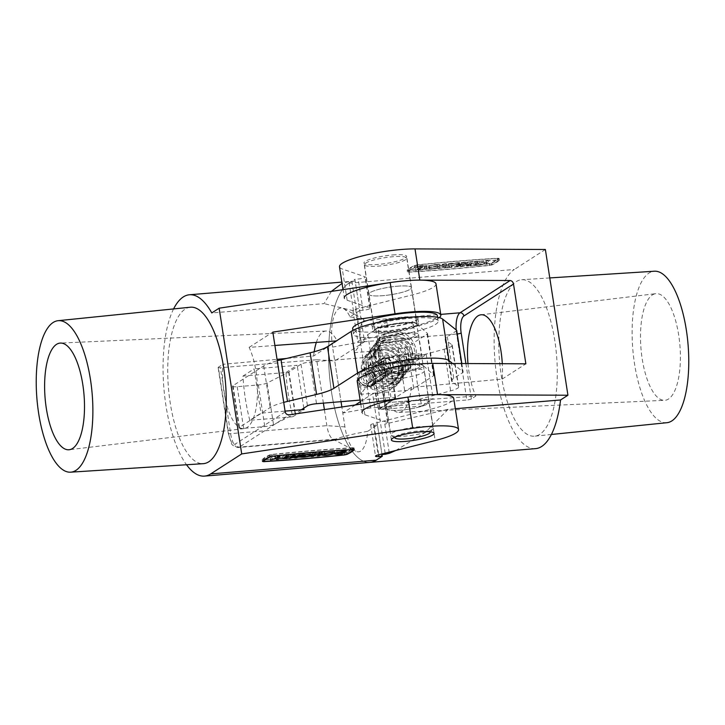 <?xml version="1.0" encoding="UTF-8"?>
<svg xmlns="http://www.w3.org/2000/svg" width="725" height="725" viewBox="0 0 725 725"><rect width="100%" height="100%" fill="white"/><g stroke="black" fill="none" stroke-linecap="round" stroke-linejoin="round"><path stroke-width="0.54" stroke-dasharray="3.62 2.72" d="M457.865 264.371L460.085 264.19L460.357 265.93A6.425 1.142 -8.8 0 1 453.424 267.28A6.425 1.142 -8.8 0 1 449.264 266.854A6.425 1.142 -8.8 0 1 457.81 264.453A6.425 1.142 -8.8 0 1 461.961 264.888A6.425 1.142 -8.8 0 1 461.127 265.613L460.855 263.882L456.215 264.263L459.559 263.583A4.287 0.761 -8.8 0 0 459.577 263.474A4.287 0.761 -8.8 0 0 456.804 263.193A4.287 0.761 -8.8 0 0 451.113 264.788A4.287 0.761 -8.8 0 0 453.886 265.078A4.287 0.761 -8.8 0 0 457.865 264.371L458.127 266.111A4.287 0.761 -8.8 0 1 454.149 266.809A4.287 0.761 -8.8 0 1 451.385 266.519A4.287 0.761 -8.8 0 1 457.076 264.924A4.287 0.761 -8.8 0 1 459.849 265.214A4.287 0.761 -8.8 0 1 459.831 265.314L459.559 263.583M460.085 264.19A6.425 1.142 -8.8 0 1 453.152 265.549A6.425 1.142 -8.8 0 1 449.002 265.114A6.425 1.142 -8.8 0 1 457.538 262.722A6.425 1.142 -8.8 0 1 461.698 263.148A6.425 1.142 -8.8 0 1 460.855 263.882M435.335 264.562A6.425 1.142 -8.8 0 1 439.495 264.997A6.425 1.142 -8.8 0 1 430.958 267.389A6.425 1.142 -8.8 0 1 426.798 266.954A6.425 1.142 -8.8 0 1 435.335 264.562M435.607 266.302A6.425 1.142 -8.8 0 1 439.767 266.728A6.425 1.142 -8.8 0 1 431.221 269.12A6.425 1.142 -8.8 0 1 427.07 268.694A6.425 1.142 -8.8 0 1 435.607 266.302M431.955 268.649A4.287 0.761 -8.8 0 1 429.182 268.368A4.287 0.761 -8.8 0 1 434.873 266.773A4.287 0.761 -8.8 0 1 437.646 267.054A4.287 0.761 -8.8 0 1 431.955 268.649M431.683 266.918A4.287 0.761 -8.8 0 1 428.91 266.628A4.287 0.761 -8.8 0 1 434.61 265.033A4.287 0.761 -8.8 0 1 437.374 265.323A4.287 0.761 -8.8 0 1 431.683 266.918M418.189 269.791L422.032 267.833A4.287 0.761 -8.8 0 1 424.805 268.123A4.287 0.761 -8.8 0 1 419.113 269.718L418.189 269.791L417.917 268.06L421.769 266.102A4.287 0.761 -8.8 0 1 424.542 266.383A4.287 0.761 -8.8 0 1 418.842 267.978L417.917 268.06M416.92 266.9A373.058 66.274 171.2 0 1 497.658 260.202L498.274 260.338A69.736 12.388 171.2 0 1 491.178 264.906L489.892 265.205A373.058 66.274 -8.8 0 1 448.648 269.111A373.058 66.274 -8.8 0 1 409.145 271.902L408.528 271.766A69.736 12.388 -8.8 0 1 415.624 267.199L416.92 266.9L416.648 265.16L415.362 265.459A69.736 12.388 -8.8 0 0 408.266 270.026L408.882 270.171A373.058 66.274 -8.8 0 0 448.376 267.38A373.058 66.274 -8.8 0 0 489.62 263.474L490.916 263.175A69.736 12.388 171.2 0 0 498.002 258.608L497.395 258.462A373.058 66.274 171.2 0 0 416.648 265.16M448.014 267.616A374.127 66.464 -8.8 0 1 408.402 270.416L407.223 270.144A70.805 12.579 -8.8 0 1 414.428 265.504L416.893 264.942A374.127 66.464 171.2 0 1 497.867 258.218L499.045 258.49A70.805 12.579 171.2 0 1 491.84 263.13L489.375 263.692A374.127 66.464 -8.8 0 1 448.014 267.616M417.165 266.673A374.127 66.464 171.2 0 1 498.138 259.958L499.308 260.221A70.805 12.579 171.2 0 1 492.112 264.861L489.638 265.432A374.127 66.464 -8.8 0 1 448.286 269.347A374.127 66.464 -8.8 0 1 408.664 272.147L407.495 271.884A70.805 12.579 -8.8 0 1 414.7 267.244L417.165 266.673L416.893 264.942M666.918 422.702A75.998 27.731 85.3 0 1 633.568 356.782A75.998 27.731 85.3 0 1 649.002 273.062A75.998 27.731 85.3 0 1 654.349 271.222M539.844 434.302A78.49 28.638 85.3 0 1 534.715 436.169A78.49 28.638 85.3 0 1 500.268 368.083A78.49 28.638 85.3 0 1 516.209 281.626A78.49 28.638 85.3 0 1 521.728 279.723A78.49 28.638 85.3 0 1 555.848 348.381A78.49 28.638 85.3 0 1 539.844 434.302M411.356 387.422L387.911 402.529A43.554 15.887 85.3 0 0 398.986 412.371A43.554 15.887 85.3 0 0 402.157 411.311A43.554 15.887 85.3 0 0 411.356 387.422L502.162 379.093A46.917 17.119 -94.7 0 0 502.298 363.714M652.391 294.93A53.514 19.53 85.3 0 1 655.753 293.67A53.514 19.53 85.3 0 1 679.352 339.898A53.514 19.53 85.3 0 1 668.504 399.022A53.514 19.53 85.3 0 1 664.607 400.327A53.514 19.53 85.3 0 1 641.453 353.338A53.514 19.53 85.3 0 1 652.391 294.93M535.548 448.639A90.978 33.196 85.3 0 1 495.818 369.388A90.978 33.196 85.3 0 1 514.324 269.483L348.807 283.221A90.978 33.196 -94.7 0 0 330.292 383.126A90.978 33.196 -94.7 0 0 370.022 462.369A90.978 33.196 85.3 0 1 330.292 383.126A90.978 33.196 85.3 0 1 348.807 283.221A90.978 33.196 85.3 0 1 354.978 281.028A90.978 33.196 85.3 0 1 355.15 281.019L364.557 341.756L334.733 360.968L341.04 401.668L332.585 347.085A32.108 11.718 85.3 0 1 338.711 308.805A32.108 11.718 85.3 0 1 343.596 308.642A32.108 11.718 85.3 0 1 349.967 316.816L359.727 310.527L354.888 279.297L358.195 279.025A5.356 0.952 171.2 0 0 365.318 277.032A5.356 0.952 171.2 0 0 364.983 276.769L342.318 269.029A46.382 8.238 -8.8 0 1 339.481 266.791M349.967 316.816L363.778 319.254L363.796 320.776A17.835 6.507 -94.7 0 0 360.388 342.046L370.593 407.976L466.837 399.992L456.632 334.062A17.835 6.507 85.3 0 1 456.179 329.911M396.194 378.613L403.544 378.006C401.868 380.969 399.475 382.737 396.358 383.298A90.978 33.196 -94.7 0 0 396.194 378.613L395.678 378.939L396.358 383.298M403.544 378.006A21.587 3.833 171.2 0 0 424.379 370.901A21.587 3.833 171.2 0 0 410.413 369.46A21.587 3.833 171.2 0 0 381.712 377.498A21.587 3.833 171.2 0 0 395.678 378.939M415.244 400.68A21.587 3.833 -8.8 0 1 429.209 402.121A21.587 3.833 -8.8 0 1 400.517 410.169A21.587 3.833 -8.8 0 1 386.552 408.728A21.587 3.833 -8.8 0 1 415.244 400.68A21.587 3.833 171.2 0 0 386.552 408.728A21.587 3.833 171.2 0 0 400.517 410.169A21.587 3.833 171.2 0 0 429.209 402.121A21.587 3.833 171.2 0 0 415.244 400.68M392.687 254.955A21.587 3.833 -8.8 0 1 406.653 256.396A21.587 3.833 -8.8 0 1 377.952 264.444A21.587 3.833 -8.8 0 1 363.986 263.003A21.587 3.833 -8.8 0 1 392.687 254.955M397.517 286.185A21.587 3.833 -8.8 0 1 411.483 287.626A21.587 3.833 -8.8 0 1 382.791 295.673A21.587 3.833 -8.8 0 1 368.826 294.223A21.587 3.833 -8.8 0 1 397.517 286.185A21.587 3.833 171.2 0 0 368.826 294.223A21.587 3.833 171.2 0 0 382.791 295.673A21.587 3.833 171.2 0 0 411.483 287.626A21.587 3.833 171.2 0 0 397.517 286.185M357.208 381.296A46.382 8.238 171.2 0 0 360.044 383.534L382.709 391.273A5.356 0.952 -8.8 0 1 383.036 391.536A5.356 0.952 -8.8 0 1 382.718 391.944A5.356 0.952 -8.8 0 1 375.922 393.53L372.614 393.802L360.37 401.695M360.751 404.151L362.047 412.525A46.382 8.238 -8.8 0 0 364.874 414.763L387.549 422.503A5.356 0.952 -8.8 0 1 387.875 422.757A5.356 0.952 -8.8 0 1 387.549 423.164A5.356 0.952 -8.8 0 1 384.803 424.116L448.204 409.29L455.318 408.701M376.193 460.176A90.978 33.196 -94.7 0 0 382.021 454.539M395.796 450.479L425.285 432.444L448.204 409.29M484.173 262.151L478.736 263.42L483.91 261.761L486.103 260.347L488.088 260.184L485.895 261.598L486.683 262.767L484.699 262.93L484.173 262.151L484.445 263.891L480.992 264.997L480.729 263.257M478.618 263.021L469.936 264.154L473.652 263.438L477.304 261.082L479.288 260.918L475.636 263.266L478.618 263.021L478.89 264.761L478.156 265.232L477.884 263.492M443.8 266.32L446.845 264.281L442.739 264.77L439.821 266.655L437.837 266.818L440.755 264.933A4.287 0.761 -8.8 0 1 445.413 263.746A4.287 0.761 -8.8 0 1 448.965 263.945A4.287 0.761 -8.8 0 1 448.702 264.272L445.784 266.157L443.8 266.32L444.062 268.06L447.117 266.012L443.011 266.501L440.084 268.386L438.099 268.549L441.027 266.673A4.287 0.761 -8.8 0 1 445.685 265.477A4.287 0.761 -8.8 0 1 449.228 265.685A4.287 0.761 -8.8 0 1 448.974 266.012L446.047 267.888L444.062 268.06M419.585 265.867L422.494 265.631A6.425 1.142 -8.8 0 1 426.653 266.057A6.425 1.142 -8.8 0 1 418.117 268.449L415.198 268.694L419.585 265.867L419.847 267.607L422.766 267.362A6.425 1.142 -8.8 0 1 426.925 267.797A6.425 1.142 -8.8 0 1 418.379 270.189L415.47 270.425L419.847 267.607M464.263 263.601L462.432 264.779L460.447 264.942L464.834 262.115L466.818 261.952L464.988 263.13L468.966 262.794L470.797 261.625L472.782 261.453L468.395 264.281L466.411 264.444L468.232 263.266L464.263 263.601L464.526 265.332L468.504 265.006L468.232 263.266M415.099 361.802A90.978 33.196 -94.7 0 0 421.941 406.036L378.903 409.607A90.978 33.196 85.3 0 1 372.061 365.373L415.099 361.802L426.282 354.588L383.244 358.159L390.095 402.402L433.133 398.832L426.282 354.588M348.807 283.221L354.888 279.297M355.286 404.967L342.789 413.014L341.856 406.979L344.937 426.889A32.108 11.718 -94.7 0 0 355.839 451.222A32.108 11.718 -94.7 0 0 360.733 451.068A32.108 11.718 -94.7 0 0 367.693 431.321L377.453 425.031L381.93 453.968L372.614 393.802M378.903 409.607L390.095 402.402M421.941 406.036L433.133 398.832M372.061 365.373L383.244 358.159M359.727 310.527L363.035 310.255A5.356 0.952 171.2 0 0 370.149 308.261A5.356 0.952 171.2 0 0 369.822 307.998L347.148 300.259A46.382 8.238 -8.8 0 1 344.321 298.02L343.025 289.647M545.372 249.491L514.324 269.483M465.894 363.551L471.368 398.931L475.872 396.031L387.911 402.529M471.368 398.931A3.571 0.634 -8.8 0 1 466.837 399.992M370.593 407.976L342.789 413.014M502.162 379.093L525.861 363.823M467.978 363.56A46.917 17.119 -94.7 0 0 475.872 396.031M415.47 270.425L415.198 268.694M421.107 267.915L420.835 266.175M446.047 267.888L445.784 266.157M438.099 268.549L437.837 266.818M440.084 268.386L439.821 266.655M461.127 265.613L456.487 266.002L459.831 265.314M457.221 265.531L456.949 263.791M456.487 266.002L456.215 264.263M460.357 265.93L458.127 266.111M468.504 265.006L466.683 266.184L466.411 264.444M466.683 266.184L468.667 266.012L468.395 264.281M468.667 266.012L473.044 263.193L472.782 261.453M473.044 263.193L471.06 263.356L470.797 261.625M471.06 263.356L469.238 264.534L468.966 262.794M469.238 264.534L465.26 264.861L464.988 263.13M464.526 265.332L462.704 266.51L460.719 266.673L465.097 263.855L467.081 263.683L465.26 264.861M467.081 263.683L466.818 261.952M465.097 263.855L464.834 262.115M460.719 266.673L460.447 264.942M462.704 266.51L462.432 264.779M478.156 265.232L470.208 265.885L473.914 265.169L477.576 262.812L479.56 262.649L475.908 265.006L478.89 264.761M475.908 265.006L475.636 263.266M479.56 262.649L479.288 260.918M477.576 262.812L477.304 261.082M473.914 265.169L473.652 263.438M470.942 265.413L470.67 263.683M470.208 265.885L469.936 264.154M480.992 264.997L479.007 265.16L484.182 263.501L486.375 262.087L488.36 261.924L486.167 263.329L486.955 264.498L484.971 264.661L484.445 263.891M484.971 264.661L484.699 262.93M486.955 264.498L486.683 262.767M486.167 263.329L485.895 261.598M488.36 261.924L488.088 260.184M486.375 262.087L486.103 260.347M484.182 263.501L483.91 261.761M479.007 265.16L478.736 263.42M299.661 454.729L304.301 454.348L305.026 453.877L302.416 454.095A4.287 0.761 171.2 0 1 307.364 453.071A4.287 0.761 171.2 0 1 310.137 453.352A4.287 0.761 171.2 0 1 304.446 454.947A4.287 0.761 171.2 0 1 301.781 454.802L299.552 454.983L299.824 456.723L299.552 454.983A6.425 1.142 171.2 0 0 299.552 454.992A6.425 1.142 171.2 0 0 303.712 455.418A6.425 1.142 171.2 0 0 312.248 453.025A6.425 1.142 171.2 0 0 308.098 452.599A6.425 1.142 171.2 0 0 299.661 454.729L299.933 456.469M301.781 454.802L302.044 456.532M330.292 450.751A6.425 1.142 171.2 0 0 321.755 453.152A6.425 1.142 171.2 0 0 325.915 453.578A6.425 1.142 171.2 0 0 334.452 451.186A6.425 1.142 171.2 0 0 330.292 450.751M326.64 453.107A4.287 0.761 171.2 0 0 332.34 451.512A4.287 0.761 171.2 0 0 329.567 451.222A4.287 0.761 171.2 0 0 323.867 452.817A4.287 0.761 171.2 0 0 326.64 453.107M340.415 451.965L343.333 450.08L342.408 450.162A4.287 0.761 171.2 0 0 336.708 451.757A4.287 0.761 171.2 0 0 339.481 452.038L340.415 451.965L340.678 453.696M352.368 447.968A373.058 66.274 -8.8 0 0 271.63 454.675L270.334 454.965A69.736 12.388 -8.8 0 0 263.248 459.541L263.855 459.677A373.058 66.274 171.2 0 0 303.358 456.886A373.058 66.274 171.2 0 0 344.602 452.98L345.888 452.681A69.736 12.388 171.2 0 0 352.984 448.113L352.368 447.968L352.604 449.491M352.848 447.724A374.127 66.464 -8.8 0 0 271.875 454.448L269.41 455.019A70.805 12.579 -8.8 0 0 262.205 459.65L263.374 459.922A374.127 66.464 171.2 0 0 302.996 457.122A374.127 66.464 171.2 0 0 344.348 453.197L346.822 452.636A70.805 12.579 171.2 0 0 354.017 447.996L352.848 447.724L353.12 449.464M190.285 307.228A78.49 28.638 -94.7 0 0 185.156 309.095A78.49 28.638 -94.7 0 0 169.152 395.025A78.49 28.638 -94.7 0 0 203.272 463.674M316.336 342.399A43.554 15.887 -94.7 0 1 322.843 332.095A43.554 15.887 -94.7 0 1 326.014 331.035A43.554 15.887 -94.7 0 1 337.089 340.868L336.391 340.922M274.893 345.462L249.128 347.375A46.917 17.119 85.3 0 1 257.466 393.874A46.917 17.119 85.3 0 1 247.071 427.487A46.917 17.119 85.3 0 1 244.126 428.593A46.917 17.119 85.3 0 1 222.838 364.312L277.041 359.337M367.693 431.321C354.625 433.586 343.94 436.178 335.648 439.087A17.835 6.507 85.3 0 1 334.433 439.513A17.835 6.507 85.3 0 1 332.929 439.178A17.835 6.507 85.3 0 1 326.875 425.657L324.383 409.589M388.138 326.567L380.788 327.174C381.867 324.592 383.924 323.051 386.951 322.543A90.978 33.196 85.3 0 1 388.138 326.567L387.621 326.893L386.951 322.543M380.788 327.174A21.587 3.833 -8.8 0 1 373.656 325.452A21.587 3.833 -8.8 0 1 402.357 317.405A21.587 3.833 -8.8 0 1 416.322 318.855A21.587 3.833 -8.8 0 1 387.621 326.893M435.988 283.828A46.382 8.238 171.2 0 1 412.607 294.83L355.649 309.176A5.356 0.952 171.2 0 0 353.274 310.037A5.356 0.952 171.2 0 0 352.948 310.445A5.356 0.952 171.2 0 0 353.438 310.753L348.915 281.554L355.15 281.019M439.305 317.659A46.382 8.238 -8.8 0 1 417.437 326.06L360.479 340.406A5.356 0.952 171.2 0 0 358.105 341.267A5.356 0.952 171.2 0 0 357.788 341.674A5.356 0.952 171.2 0 0 361.249 342.028L364.557 341.756M331.37 291.387L324.12 303.612L211.782 312.937M348.915 281.554L342.055 283.393M173.583 308.932A90.978 33.196 -94.7 0 0 186.515 464.743M249.799 420.319A90.978 33.196 85.3 0 1 242.947 376.085L285.985 372.514A90.978 33.196 -94.7 0 0 292.837 416.748L249.799 420.319L260.982 413.114L285.061 411.12M285.985 372.514L297.168 365.3L254.131 368.88L260.982 413.114M242.947 376.085L254.131 368.88M292.837 416.748L304.02 409.543M303.811 408.166L297.168 365.3M377.453 425.031L374.136 425.303A5.356 0.952 -8.8 0 1 370.674 424.95A5.356 0.952 -8.8 0 1 373.375 423.681L430.333 409.335A46.382 8.238 171.2 0 0 453.714 398.333M353.438 310.753L324.12 303.612M285.188 411.909L235.553 443.881A14.273 5.211 85.3 0 1 228.538 433.133L218.334 367.212L222.838 364.312M218.334 367.212A3.571 0.634 171.2 0 0 218.116 367.484A3.571 0.634 171.2 0 0 220.427 367.72L230.632 433.641A17.835 6.507 -94.7 0 0 238.19 447.506A17.835 6.507 -94.7 0 0 239.404 447.071L289.474 414.818M323.386 403.136L316.671 359.736L220.427 367.72M316.671 359.736L334.733 360.968M249.128 347.375L272.827 332.104M337.089 340.868L313.644 355.975L286.574 358.458M314.179 351.752A43.554 15.887 -94.7 0 0 313.644 355.975M346.052 449.446L343.133 449.69A6.425 1.142 171.2 0 0 334.597 452.083A6.425 1.142 171.2 0 0 338.747 452.509L341.665 452.273L346.052 449.446L346.314 451.186M341.665 452.273L341.774 452.989M343.333 450.08L343.541 451.412M313.073 454.647L315.991 452.763L320.097 452.264L317.042 454.312L319.036 454.149L321.954 452.264A4.287 0.761 171.2 0 0 322.217 451.938A4.287 0.761 171.2 0 0 318.665 451.729A4.287 0.761 171.2 0 0 314.007 452.926L311.079 454.811L313.073 454.647L313.182 455.363M311.079 454.811L311.351 456.542M319.036 454.149L319.145 454.874M317.042 454.312L317.314 456.052M302.416 454.095L302.606 455.318M305.026 453.877L305.298 455.608M304.301 454.348L304.509 455.672M292.392 456.061L292.284 455.345L296.262 455.01L296.462 456.342L300.803 453.197L298.818 453.37L296.987 454.539L297.259 456.279M292.284 455.345L290.453 456.523L290.571 457.239M290.453 456.523L288.468 456.687L288.74 458.417M288.468 456.687L292.855 453.859L293.118 455.599L293.009 454.874L296.987 454.539M292.855 453.859L294.839 453.696L295.111 455.427M294.839 453.696L293.009 454.874M298.818 453.37L299.081 455.101M300.803 453.197L301.074 454.938M296.262 455.01L294.432 456.188L296.416 456.025M294.432 456.188L294.703 457.928M278.98 457.475L286.928 456.813L287.653 456.342L284.68 456.587L288.333 454.24L286.339 454.403L282.687 456.75L279.705 457.004L278.98 457.475L279.243 459.206M279.705 457.004L279.977 458.735M282.687 456.75L282.958 458.49M286.339 454.403L286.611 456.134M288.333 454.24L288.595 455.971M284.68 456.587L284.789 457.312M287.653 456.342L287.925 458.073M286.928 456.813L287.136 458.146M277.53 457.593L278.128 457.538L277.34 456.378L279.533 454.965L277.539 455.128L275.355 456.542L270.18 458.2L275.618 456.931L276.171 457.919M275.618 456.931L275.808 458.164M272.165 458.037L272.364 459.324M270.18 458.2L270.443 459.94M275.355 456.542L275.618 458.282M277.539 455.128L277.811 456.868M279.533 454.965L279.796 456.705M277.34 456.378L277.448 457.094M278.128 457.538L278.4 459.278M422.104 367.348A21.406 3.806 -8.8 0 1 398.813 373.303A21.406 3.806 -8.8 0 1 381.087 372.269A21.406 3.806 -8.8 0 1 382.374 370.647A21.406 3.806 -8.8 0 1 405.665 364.684A21.406 3.806 -8.8 0 1 423.4 365.717A21.406 3.806 -8.8 0 1 422.104 367.348M431.774 429.807A21.406 3.806 -8.8 0 1 410.395 435.517A21.406 3.806 -8.8 0 1 391.21 435.353A21.406 3.806 -8.8 0 1 390.757 434.728A21.406 3.806 -8.8 0 1 392.044 433.097A21.406 3.806 -8.8 0 1 415.334 427.143A21.406 3.806 -8.8 0 1 433.061 428.176A21.406 3.806 -8.8 0 1 432.825 428.91A21.406 3.806 -8.8 0 1 431.774 429.807M429.825 431.774A17.835 3.172 171.2 0 0 414.057 431.484A17.835 3.172 171.2 0 0 395.895 436.296A17.835 3.172 171.2 0 0 394.926 437.175M417.183 357.217A17.835 3.172 -8.8 0 1 397.78 362.174A17.835 3.172 -8.8 0 1 382.999 361.313A17.835 3.172 -8.8 0 1 384.078 359.962A17.835 3.172 -8.8 0 1 403.481 354.996A17.835 3.172 -8.8 0 1 418.262 355.857A17.835 3.172 -8.8 0 1 417.183 357.217M418.796 367.62A17.835 3.172 -8.8 0 1 399.384 372.587A17.835 3.172 -8.8 0 1 384.612 371.726A17.835 3.172 -8.8 0 1 385.691 370.366A17.835 3.172 -8.8 0 1 405.094 365.4A17.835 3.172 -8.8 0 1 419.866 366.27A17.835 3.172 -8.8 0 1 418.796 367.62M405.447 259.786A21.406 3.806 -8.8 0 1 382.166 265.74A21.406 3.806 -8.8 0 1 364.43 264.707A21.406 3.806 -8.8 0 1 365.726 263.075A21.406 3.806 -8.8 0 1 389.008 257.121A21.406 3.806 -8.8 0 1 406.743 258.154A21.406 3.806 -8.8 0 1 405.447 259.786M415.661 325.706A21.406 3.806 -8.8 0 1 392.37 331.669A21.406 3.806 -8.8 0 1 374.644 330.636A21.406 3.806 -8.8 0 1 375.931 329.005A21.406 3.806 -8.8 0 1 399.221 323.051A21.406 3.806 -8.8 0 1 416.947 324.084A21.406 3.806 -8.8 0 1 415.661 325.706M413.957 336.391A17.835 3.172 -8.8 0 1 394.554 341.357A17.835 3.172 -8.8 0 1 379.773 340.496A17.835 3.172 -8.8 0 1 380.852 339.137A17.835 3.172 -8.8 0 1 400.254 334.18A17.835 3.172 -8.8 0 1 415.035 335.041A17.835 3.172 -8.8 0 1 413.957 336.391M412.344 325.987A17.835 3.172 -8.8 0 1 392.941 330.944A17.835 3.172 -8.8 0 1 378.169 330.083A17.835 3.172 -8.8 0 1 379.238 328.733A17.835 3.172 -8.8 0 1 398.65 323.767A17.835 3.172 -8.8 0 1 413.422 324.628A17.835 3.172 -8.8 0 1 412.344 325.987M417.265 336.119A21.406 3.806 -8.8 0 1 393.983 342.073A21.406 3.806 -8.8 0 1 376.248 341.04A21.406 3.806 -8.8 0 1 377.544 339.418A21.406 3.806 -8.8 0 1 400.825 333.455A21.406 3.806 -8.8 0 1 418.561 334.488A21.406 3.806 -8.8 0 1 417.265 336.119M420.491 356.936A21.406 3.806 -8.8 0 1 397.209 362.899A21.406 3.806 -8.8 0 1 379.474 361.857A21.406 3.806 -8.8 0 1 380.77 360.234A21.406 3.806 -8.8 0 1 404.052 354.28A21.406 3.806 -8.8 0 1 421.787 355.313A21.406 3.806 -8.8 0 1 420.491 356.936M367.675 387.685A9.452 8.646 -122.8 0 1 358.023 381.268A9.452 8.646 -122.8 0 1 361.132 370.538A9.452 8.646 -122.8 0 1 364.829 369.297A9.452 8.646 -122.8 0 1 374.481 375.713A9.452 8.646 -122.8 0 1 371.372 386.434A9.452 8.646 -122.8 0 1 367.675 387.685M377.879 381.114A9.452 8.646 -122.8 0 1 368.228 374.689A9.452 8.646 -122.8 0 1 371.336 363.968A9.452 8.646 -122.8 0 1 375.033 362.727A9.452 8.646 -122.8 0 1 384.685 369.143A9.452 8.646 -122.8 0 1 381.577 379.864A9.452 8.646 -122.8 0 1 377.879 381.114M456.696 330.419A7.132 1.269 -8.8 0 1 456.261 330.962L447.316 336.726A35.679 6.335 171.2 0 0 445.168 339.436A35.679 6.335 171.2 0 0 445.902 340.46L451.865 344.728A17.835 3.172 -8.8 0 1 452.237 345.245A17.835 3.172 -8.8 0 1 444.162 349.242L378.677 366.723A3.571 0.634 -8.8 0 1 375.55 367.258A3.571 0.634 -8.8 0 1 373.239 367.013A3.571 0.634 -8.8 0 1 373.457 366.741L388.736 356.908A7.132 1.269 171.2 0 0 389.162 356.365A7.132 1.269 171.2 0 0 384.549 355.884L310.055 362.065A7.132 1.269 171.2 0 0 301.002 364.186L288.976 371.934A7.132 1.269 -8.8 0 1 288.641 372.124L267.072 383.027A7.132 1.269 -8.8 0 1 258.354 384.948L237.202 386.706A7.132 1.269 -8.8 0 1 232.58 386.226A7.132 1.269 -8.8 0 1 233.015 385.682L263.71 365.907A35.679 6.335 -8.8 0 1 277.267 360.76M452.545 363.488L463.021 371.871A7.132 1.269 -8.8 0 1 463.139 372.052A7.132 1.269 -8.8 0 1 462.713 372.596L453.768 378.359A35.679 6.335 171.2 0 0 451.612 381.069A35.679 6.335 171.2 0 0 452.355 382.102L458.309 386.371A17.835 3.172 -8.8 0 1 458.68 386.887A17.835 3.172 -8.8 0 1 450.615 390.875L385.12 408.365A3.571 0.634 -8.8 0 1 381.993 408.891A3.571 0.634 -8.8 0 1 379.683 408.655A3.571 0.634 -8.8 0 1 379.9 408.383L395.179 398.542A7.132 1.269 171.2 0 0 395.605 397.998A7.132 1.269 171.2 0 0 390.993 397.527L360.117 400.082M416.694 323.912L427.451 333.409A7.132 1.269 -8.8 0 1 427.56 333.582A7.132 1.269 -8.8 0 1 427.125 334.125L407.278 346.913A7.132 1.269 -8.8 0 1 398.224 349.024L354.199 352.676L367.829 334.606L375.985 329.349A21.406 3.806 -8.8 0 1 397.726 323.595A21.406 3.806 -8.8 0 1 416.694 323.912L423.137 365.554L433.903 375.042A7.132 1.269 -8.8 0 1 434.003 375.215A7.132 1.269 -8.8 0 1 433.568 375.758L413.721 388.546A7.132 1.269 -8.8 0 1 404.668 390.666L360.642 394.318L374.272 376.248L382.428 370.992A21.406 3.806 -8.8 0 1 388.673 368.436M301.319 409.77L295.428 413.567A7.132 1.269 -8.8 0 1 295.084 413.757L273.515 424.66A7.132 1.269 -8.8 0 1 264.806 426.59L243.645 428.339A7.132 1.269 -8.8 0 1 239.032 427.868A7.132 1.269 -8.8 0 1 239.458 427.324L270.162 407.55A35.679 6.335 -8.8 0 1 283.711 402.393M414.999 364.358A21.406 3.806 -8.8 0 1 423.137 365.554M354.199 352.676L360.642 394.318M367.829 334.606L374.272 376.248M383.942 358.213A8.029 7.341 57.2 0 0 378.332 366.868A8.029 7.341 57.2 0 0 386.933 373.756L385.972 375.323A8.918 8.156 57.2 0 1 376.864 369.27A8.918 8.156 57.2 0 1 379.8 359.147A8.918 8.156 57.2 0 1 382.646 358.059A8.918 8.156 57.2 0 1 385.147 358.041A8.918 8.156 57.2 0 1 392.687 369.741A8.918 8.156 57.2 0 1 389.461 374.145A8.918 8.156 57.2 0 1 387.25 375.106L388.083 373.556A8.029 7.341 57.2 0 0 392.977 368.726A8.029 7.341 57.2 0 0 386.189 358.195A8.029 7.341 57.2 0 0 383.942 358.213M387.295 371.019L367.82 383.57A5.356 4.894 57.2 0 0 369.152 382.99L388.627 370.448A5.356 4.894 57.2 0 1 387.295 371.019L388.083 373.556M388.627 370.448A5.356 4.894 57.2 0 0 389.842 363.298A5.356 4.894 57.2 0 0 382.827 361.449A5.356 4.894 57.2 0 0 381.069 367.512A5.356 4.894 57.2 0 0 386.534 371.146L386.933 373.756M369.152 382.99A5.356 4.894 57.2 0 0 370.366 375.84A5.356 4.894 57.2 0 0 363.352 373.991A5.356 4.894 57.2 0 0 361.594 380.063A5.356 4.894 57.2 0 0 367.058 383.697L367.457 386.298L368.69 386.461L385.972 375.323M386.534 371.146L367.058 383.697M367.82 383.57L368.608 386.108A8.029 7.341 57.2 0 0 371.49 373.312A8.029 7.341 57.2 0 0 359.002 375.713A8.029 7.341 57.2 0 0 365.781 386.244A8.029 7.341 57.2 0 0 367.457 386.298M368.608 386.108L369.968 386.244A8.918 8.156 57.2 0 0 372.179 385.283A8.918 8.156 57.2 0 0 374.2 373.366A8.918 8.156 57.2 0 0 362.518 370.285A8.918 8.156 57.2 0 0 359.292 374.698A8.918 8.156 57.2 0 0 366.832 386.398A8.918 8.156 57.2 0 0 368.69 386.461M369.968 386.244L387.25 375.106M352.676 328.706A42.811 7.603 171.2 0 0 388.147 330.772A42.811 7.603 171.2 0 0 434.719 318.855A42.811 7.603 171.2 0 0 437.302 315.602M356.12 330.999A42.811 7.603 171.2 0 0 353.537 334.252A42.811 7.603 171.2 0 0 389.008 336.318A42.811 7.603 171.2 0 0 435.571 324.41A42.811 7.603 171.2 0 0 438.163 321.157A42.811 7.603 171.2 0 0 402.692 319.091A42.811 7.603 171.2 0 0 356.12 330.999M417.364 325.915A23.191 4.123 171.2 0 0 418.769 324.157A23.191 4.123 171.2 0 0 399.557 323.033A23.191 4.123 171.2 0 0 374.327 329.494A23.191 4.123 171.2 0 0 372.931 331.252A23.191 4.123 171.2 0 0 392.143 332.376A23.191 4.123 171.2 0 0 417.364 325.915M416.503 320.368A23.191 4.123 171.2 0 0 417.908 318.601A23.191 4.123 171.2 0 0 398.696 317.487A23.191 4.123 171.2 0 0 373.475 323.939A23.191 4.123 171.2 0 0 372.07 325.697A23.191 4.123 171.2 0 0 391.282 326.821A23.191 4.123 171.2 0 0 416.503 320.368M387.812 371.717C367.729 364.965 371.127 332.739 392.125 331.407C405.003 331.08 413.032 337.161 416.222 349.649C416.938 362.5 411.012 370.33 398.442 373.13L397.862 368.916L389.325 367.983L377.326 345.009L374.725 352.395L376.193 360.361L387.812 371.717L398.442 373.121C384.893 375.505 371.572 362.618 373.719 349.586L377.471 340.324L384.912 334.37C393.974 330.854 402.094 332.648 409.29 339.78C413.848 345.046 415.652 351.108 414.7 357.969L410.685 367.385L402.52 373.937C392.887 377.653 384.413 375.876 377.091 368.599C372.732 363.542 371.001 357.824 371.898 351.444L375.55 342.88L382.981 336.926C392.044 333.4 400.173 335.204 407.359 342.336C411.918 347.601 413.73 353.664 412.779 360.524L408.764 369.94L400.59 376.483C390.965 380.199 382.492 378.423 375.16 371.146C370.801 366.098 369.07 360.379 369.977 353.99L373.62 345.426L381.06 339.472C390.123 335.956 398.252 337.75 405.438 344.882C409.997 350.148 411.8 356.211 410.848 363.071L406.834 372.487L398.668 379.039C389.044 382.755 380.562 380.978 373.239 373.701C368.88 368.644 367.149 362.926 368.046 356.546L371.698 347.982L379.139 342.028C388.201 338.502 396.321 340.306 403.508 347.438C408.075 352.703 409.879 358.766 408.927 365.627L404.913 375.042L396.738 381.586C387.114 385.31 378.64 383.525 371.318 376.248C366.959 371.2 365.228 365.482 366.125 359.093L369.768 350.528L377.208 344.574C386.271 341.058 394.4 342.862 401.587 349.985C406.145 355.25 407.948 361.313 407.006 368.173L402.991 377.598L394.817 384.141C385.192 387.857 376.719 386.081 369.388 378.803C365.028 373.747 363.298 368.037 364.195 361.648L367.847 353.084L375.287 347.13C384.35 343.605 392.47 345.408 399.665 352.54C404.224 357.806 406.027 363.868 405.076 370.729L401.061 380.145L392.896 386.688C383.262 390.413 374.789 388.627 367.466 381.35C363.107 376.302 361.376 370.584 362.273 364.195L365.926 355.631L373.357 349.677C382.419 346.16 390.548 347.964 397.735 355.087C402.303 360.352 404.106 366.415 403.154 373.275L399.14 382.7L390.431 389.479L400.291 380.543L402.266 367.339C401.632 363.47 399.801 360.379 396.774 358.087L399.475 367.684L397.064 378.414L388.781 385.6L384.386 386.778L385.029 390.938L390.431 389.479M422.032 267.833L421.769 266.102M489.892 265.205L489.62 263.474M408.664 272.147L408.402 270.416M332.585 347.085L360.388 342.046L456.632 334.062A3.571 0.634 171.2 0 0 457.248 333.998M384.803 424.116L389.144 452.155M385.156 453.152L375.922 393.53M387.549 422.503L382.709 391.273M364.874 414.763L360.044 383.534M369.822 307.998L364.983 276.769M347.148 300.259L342.318 269.029M363.035 310.255L358.195 279.025M363.796 320.776L440.718 314.396M407.495 271.884L407.223 270.144M414.7 267.244L414.428 265.504M489.638 265.432L489.375 263.692M492.112 264.861L491.84 263.13M499.308 260.221L499.045 258.49M498.138 259.958L497.867 258.218M491.178 264.906L490.916 263.175M409.145 271.902L408.882 270.171M408.528 271.766L408.266 270.026M415.624 267.199L415.362 265.459M497.658 260.202L497.395 258.462M498.274 260.338L498.002 258.608M422.766 267.362L422.494 265.631M418.379 270.189L418.117 268.449M419.113 269.718L418.842 267.978M446.99 266.175L446.718 264.444M448.974 266.012L448.702 264.272M441.027 266.673L440.755 264.933M443.011 266.501L442.739 264.77M342.408 450.162L342.617 451.503M263.855 459.677L264.127 461.408M344.348 453.197L344.593 454.738M344.937 426.889L326.875 425.657L230.632 433.641A3.571 0.634 -8.8 0 1 228.321 433.405A3.571 0.634 -8.8 0 1 228.538 433.133M351.843 281.291L361.249 342.028M355.649 309.176L360.479 340.406M412.607 294.83L417.437 326.06M373.375 423.681L378.205 454.91M430.333 409.335L435.163 440.555M374.136 425.303L378.704 454.783M335.648 439.087L239.404 447.071A3.571 3.263 -122.8 0 1 235.553 443.881M346.822 452.636L347.03 453.986M354.017 447.996L354.262 449.545M263.374 459.922L263.61 461.39M262.205 459.65L262.477 461.39M269.41 455.019L269.682 456.75M271.875 454.448L272.147 456.179M263.248 459.541L263.402 460.538M344.602 452.98L344.864 454.711M345.888 452.681L346.16 454.412M352.984 448.113L353.193 449.455L353.012 448.059M271.63 454.675L271.866 456.215M270.334 454.965L270.57 456.46M343.133 449.69L343.405 451.421M338.747 452.509L338.956 453.823M339.481 452.038L339.753 453.778M315.991 452.763L316.182 453.968M314.007 452.926L314.278 454.657M321.954 452.264L322.136 453.442M319.97 452.427L320.233 454.167M373.457 366.741L379.9 408.383M233.015 385.682L239.458 427.324M237.202 386.706L243.645 428.339M263.71 365.907L270.162 407.55M461.725 363.533L463.021 371.871M456.261 330.962L462.713 372.596M447.316 336.726L453.768 378.359M445.902 340.46L452.355 382.102M451.865 344.728L458.309 386.371M444.162 349.242L450.615 390.875M378.677 366.723L385.12 408.365M388.736 356.908L395.179 398.542M384.549 355.884L390.993 397.527M310.055 362.065L316.508 403.707M301.002 364.186L307.454 405.819M288.976 371.934L295.428 413.567M288.641 372.124L295.084 413.757M267.072 383.027L273.515 424.66M258.354 384.948L264.806 426.59M375.985 329.349L382.428 370.992M427.451 333.409L433.903 375.042M427.125 334.125L433.568 375.758M407.278 346.913L413.721 388.546M398.224 349.024L404.668 390.666M461.961 264.888L461.698 263.148M449.264 266.854L449.002 265.114M451.385 266.519L451.113 264.788M439.767 266.728L439.495 264.997M429.182 268.368L428.91 266.628M424.805 268.123L424.542 266.383M551.417 434.474L534.715 436.169M480.874 314.804L655.753 293.67M434.048 433.351L424.379 370.901M416.322 318.855L406.653 256.396M387.875 422.757L383.036 391.536M373.656 325.452L363.986 263.003M391.382 439.957L381.712 377.498M370.149 308.261L365.318 277.032M363.778 319.254L343.596 308.642M398.986 412.371L664.607 400.327M549.768 277.929L521.728 279.723M407.45 271.984L407.187 270.244M499.353 260.121L499.09 258.39M408.51 271.821L408.238 270.081M498.302 260.284L498.03 258.553M426.925 267.797L426.653 266.057M437.646 267.054L437.374 265.323M427.07 268.694L426.798 266.954M449.228 265.685L448.965 263.945M447.117 266.012L446.845 264.281M459.849 265.214L459.577 263.474M312.248 453.025L312.52 454.756M310.137 453.352L310.273 454.249M321.755 453.152L322.027 454.883M332.34 451.512L332.476 452.409M336.708 451.757L336.844 452.654M326.014 331.035L60.392 343.07M332.929 439.178L355.839 451.222M352.948 310.445L357.788 341.674M354.978 281.028L341.856 282.116M370.674 424.95L375.514 456.179M334.433 439.513L238.19 447.506C233.677 446.319 231.393 444.806 231.347 442.957L228.321 433.405L218.116 367.484M244.126 428.593L69.247 449.727M262.16 459.75L262.432 461.49M263.22 459.587L263.374 460.565M354.063 447.896L354.335 449.627M334.597 452.083L334.859 453.814M323.867 452.817L324.012 453.714M334.452 451.186L334.723 452.917M322.217 451.938L322.48 453.678M320.097 452.264L320.269 453.352M381.087 372.269L390.757 434.728M394.228 437.483L391.21 435.353M382.999 361.313L384.612 371.726M364.43 264.707L374.644 330.636M379.773 340.496L378.169 330.083M376.248 341.04L379.474 361.857M418.561 334.488L421.787 355.313M415.035 335.041L413.422 324.628M406.743 258.154L416.947 324.084M418.262 355.857L419.866 366.27M430.587 431.855L432.825 428.91M423.4 365.717L433.061 428.176M371.336 363.968L361.132 370.538M373.239 367.013L379.683 408.655M232.58 386.226L239.032 427.868M461.825 363.533L463.139 372.052M445.168 339.436L451.612 381.069M452.237 345.245L458.68 386.887M389.162 356.365L395.605 397.998M427.56 333.582L434.003 375.215M381.577 379.864L371.372 386.434M363.352 373.991L382.827 361.449M365.781 386.244L366.832 386.398M359.002 375.713L359.292 374.698M372.179 385.283L389.461 374.145M362.518 370.285L379.8 359.147M386.189 358.195L385.147 358.041M392.977 368.726L392.687 369.741M352.939 330.382L353.537 334.252M417.908 318.601L418.769 324.157M372.07 325.697L372.931 331.252M437.556 317.278L438.163 321.157M388.781 385.6L395.478 380.435C398.134 376.81 399.149 372.713 398.514 368.164C395.95 358.15 389.497 353.265 379.166 353.51C374.589 354.135 370.91 356.238 368.137 359.808C358.993 370.538 370.239 389.252 384.449 386.733C389.098 385.999 392.859 383.797 395.723 380.118L398.931 372.587C399.765 365.699 397.472 360.053 392.053 355.658C386.579 351.852 380.942 351.163 375.133 353.573L369.342 358.213L366.497 364.892C365.781 369.913 367.167 374.444 370.656 378.495C376.547 384.341 383.362 385.782 391.119 382.8L397.644 377.571L400.853 370.031C401.686 363.143 399.393 357.498 393.974 353.102C388.5 349.305 382.863 348.607 377.063 351.027L371.263 355.658L368.418 362.337C367.711 367.358 369.088 371.898 372.577 375.949C378.468 381.794 385.292 383.226 393.041 380.244L399.566 375.015L402.774 367.484C403.608 360.597 401.315 354.951 395.895 350.556C390.422 346.749 384.785 346.061 378.985 348.471L373.194 353.111L370.348 359.79C369.632 364.811 371.019 369.342 374.499 373.393C380.398 379.238 387.213 380.679 394.962 377.698L401.496 372.46L404.704 364.929C405.538 358.041 403.245 352.395 397.826 348C392.352 344.203 386.715 343.505 380.915 345.925L375.115 350.556L372.269 357.235C371.553 362.255 372.94 366.796 376.429 370.837C382.32 376.692 389.144 378.124 396.892 375.142L403.417 369.913L406.625 362.382C407.459 355.495 405.166 349.849 399.747 345.453C394.273 341.647 388.636 340.958 382.836 343.369L377.036 348.009L374.2 354.688C373.484 359.709 374.87 364.24 378.35 368.291C384.241 374.136 391.065 375.568 398.813 372.596L405.347 367.358L408.556 359.827C409.389 352.939 407.097 347.293 401.677 342.898C396.203 339.101 390.567 338.403 384.757 340.822L378.967 345.453L376.121 352.132C375.405 357.153 376.792 361.684 380.281 365.735C386.171 371.59 392.986 373.022 400.744 370.04L407.269 364.811L410.477 357.28C411.311 350.383 409.018 344.747 403.598 340.351C398.125 336.545 392.488 335.856 386.688 338.267L380.888 342.907L378.006 349.831C377.353 358.259 381.132 364.303 389.325 367.983M411.99 350.302C409.417 340.297 402.973 335.412 392.642 335.648C388.065 336.282 384.386 338.376 381.613 341.946C372.469 352.685 383.715 371.399 397.925 368.88C402.502 368.246 406.181 366.152 408.954 362.582C411.61 358.947 412.625 354.851 411.99 350.302M402.747 367.502C403.462 380.362 397.536 388.183 384.966 390.983C358.168 395.587 351.407 351.29 378.649 349.26C391.527 348.942 399.557 355.023 402.747 367.502"/><path stroke-width="1.09" d="M549.768 277.929L654.349 271.222A75.998 27.731 85.3 0 1 687.382 337.696A75.998 27.731 85.3 0 1 671.885 420.89A75.998 27.731 85.3 0 1 666.918 422.702L551.417 434.474M502.298 363.714A46.917 17.119 -94.7 0 0 480.874 314.804A46.917 17.119 -94.7 0 0 477.929 315.91A46.917 17.119 -94.7 0 0 467.978 363.56M389.144 452.155L389.325 453.315L385.328 454.267L382.021 454.539L381.93 453.968L382.283 456.261L378.976 456.532A5.356 0.952 -8.8 0 1 375.514 456.179A5.356 0.952 -8.8 0 1 378.205 454.91L435.163 440.555A46.382 8.238 171.2 0 0 458.553 429.562A46.382 8.238 171.2 0 0 412.743 428.312L241.715 453.923L210.676 473.914L376.193 460.176A90.978 33.196 85.3 0 1 370.022 462.369A90.978 33.196 -94.7 0 0 376.193 460.176L382.283 456.261M455.318 408.701L560.552 399.973A90.978 33.196 85.3 0 1 541.72 446.446A90.978 33.196 85.3 0 1 535.548 448.639L204.495 476.098A90.978 33.196 -94.7 0 0 210.676 473.914M389.325 453.315L395.796 450.479M360.37 401.695L355.286 404.967M341.856 406.979L341.04 401.668L341.856 406.979M344.321 298.02A46.382 8.238 -8.8 0 1 370.33 286.375A46.382 8.238 -8.8 0 1 419.838 280.122L510.11 280.539C511.868 280.765 513.001 281.925 513.508 284.019L525.861 363.823L432.725 363.397A46.382 8.238 171.2 0 0 383.217 369.65A46.382 8.238 171.2 0 0 357.208 381.296L360.751 404.151M362.047 412.525A46.382 8.238 -8.8 0 1 388.056 400.88A46.382 8.238 -8.8 0 1 437.565 394.627L567.929 395.225L545.372 249.491L414.999 248.902A46.382 8.238 -8.8 0 0 365.491 255.155A46.382 8.238 -8.8 0 0 339.481 266.791L343.025 289.647M567.929 395.225L560.552 399.973M308.361 454.33A6.425 1.142 171.2 0 0 299.933 456.469L304.572 456.079L305.298 455.608L302.688 455.826A4.287 0.761 171.2 0 1 307.636 454.802A4.287 0.761 171.2 0 1 310.4 455.092A4.287 0.761 171.2 0 1 304.708 456.687A4.287 0.761 171.2 0 1 302.044 456.532L299.824 456.723A6.425 1.142 171.2 0 0 303.983 457.158A6.425 1.142 171.2 0 0 312.52 454.756A6.425 1.142 171.2 0 0 308.361 454.33M330.564 452.491A6.425 1.142 171.2 0 0 322.027 454.883A6.425 1.142 171.2 0 0 326.178 455.309A6.425 1.142 171.2 0 0 334.723 452.917A6.425 1.142 171.2 0 0 330.564 452.491M326.912 454.838A4.287 0.761 171.2 0 0 332.603 453.243A4.287 0.761 171.2 0 0 329.83 452.962A4.287 0.761 171.2 0 0 324.138 454.557A4.287 0.761 171.2 0 0 326.912 454.838M342.671 451.892L342.671 451.892A4.287 0.761 171.2 0 0 336.98 453.487A4.287 0.761 171.2 0 0 339.753 453.778L343.605 451.82L342.617 451.503M264.127 461.408A373.058 66.274 171.2 0 0 303.63 458.626A373.058 66.274 171.2 0 0 344.864 454.711L346.16 454.412A69.736 12.388 171.2 0 0 353.256 449.844L352.64 449.708A373.058 66.274 -8.8 0 0 271.902 456.406L270.606 456.705A69.736 12.388 -8.8 0 0 263.51 461.272L264.127 461.408M303.267 458.862A374.127 66.464 171.2 0 0 344.62 454.938L347.085 454.367A70.805 12.579 171.2 0 0 354.289 449.727L353.12 449.464A374.127 66.464 -8.8 0 0 272.147 456.179L269.682 456.75A70.805 12.579 -8.8 0 0 262.477 461.39L263.646 461.653A374.127 66.464 171.2 0 0 303.267 458.862M53.115 322.507A75.998 27.731 -94.7 0 0 37.618 405.71A75.998 27.731 -94.7 0 0 70.651 472.174A75.998 27.731 -94.7 0 0 75.998 470.335A75.998 27.731 -94.7 0 0 91.432 386.624A75.998 27.731 -94.7 0 0 58.082 320.695A75.998 27.731 -94.7 0 0 53.115 322.507M70.651 472.174L203.272 463.674A78.49 28.638 -94.7 0 0 208.791 461.771A78.49 28.638 -94.7 0 0 224.732 375.314A78.49 28.638 -94.7 0 0 190.285 307.228L58.082 320.695M336.391 340.922L274.893 345.462M72.609 448.467A53.514 19.53 -94.7 0 0 83.547 390.068A53.514 19.53 -94.7 0 0 60.392 343.07A53.514 19.53 -94.7 0 0 56.496 344.375A53.514 19.53 -94.7 0 0 45.648 403.499A53.514 19.53 -94.7 0 0 69.247 449.727A53.514 19.53 -94.7 0 0 72.609 448.467M420.083 431.91A21.587 3.833 171.2 0 0 391.382 439.957A21.587 3.833 171.2 0 0 405.347 441.398A21.587 3.833 171.2 0 0 434.048 433.351A21.587 3.833 171.2 0 0 420.083 431.91M458.553 429.562L453.714 398.333A46.382 8.238 171.2 0 0 407.912 397.092L289.474 414.818C287.182 414.936 285.75 413.966 285.188 411.909L272.827 332.104L395.016 313.816A46.382 8.238 -8.8 0 1 440.827 315.058L435.988 283.828A46.382 8.238 171.2 0 0 390.186 282.587L219.149 308.188L211.782 312.937A90.978 33.196 -94.7 0 0 189.452 294.767A90.978 33.196 -94.7 0 0 183.28 296.951A90.978 33.196 -94.7 0 0 173.583 308.932M342.055 283.393L331.37 291.387M275.881 458.662L276.406 459.442L278.4 459.278L277.612 458.109L279.796 456.705L277.811 456.868L275.618 458.282L270.443 459.94L275.881 458.662L275.808 458.164M279.977 458.735L287.2 458.544L287.925 458.073L284.943 458.327L288.595 455.971L286.611 456.134L282.958 458.49L279.977 458.735M313.336 456.378L316.263 454.493L320.368 454.004L317.314 456.052L319.299 455.88L322.226 454.004A4.287 0.761 171.2 0 0 322.48 453.678A4.287 0.761 171.2 0 0 318.937 453.469A4.287 0.761 171.2 0 0 314.278 454.657L311.351 456.542L313.336 456.378L313.182 455.363M346.314 451.186L343.405 451.421A6.425 1.142 171.2 0 0 334.859 453.814A6.425 1.142 171.2 0 0 339.019 454.249L341.937 454.004L346.314 451.186M296.688 457.756L296.471 456.342L294.703 457.928L296.688 457.756L301.074 454.938L299.081 455.101L297.259 456.279L293.281 456.605L295.111 455.427L293.118 455.599L293.281 456.605M296.525 456.75L292.547 457.076L290.725 458.254L288.74 458.417L293.118 455.599M186.515 464.743A90.978 33.196 -94.7 0 0 204.495 476.098M285.061 411.12L304.02 409.543L303.811 408.166M219.149 308.188L241.715 453.923M440.827 315.058A46.382 8.238 -8.8 0 1 439.305 317.659M277.041 359.337L286.574 358.458M324.383 409.589L323.386 403.136M316.336 342.399A43.554 15.887 -94.7 0 0 314.179 351.752M341.774 452.989L341.937 454.004M320.269 453.352L320.368 454.004M319.145 454.874L319.299 455.88M302.606 455.318L302.688 455.826M292.392 456.061L292.547 457.076M290.571 457.239L290.725 458.254M284.789 457.312L284.943 458.327M276.171 457.919L276.406 459.442M277.448 457.094L277.612 458.109M276.56 457.674L277.53 457.593M394.926 437.175A17.835 3.172 171.2 0 0 395.197 438.172A17.835 3.172 171.2 0 0 411.184 438.308A17.835 3.172 171.2 0 0 429.001 433.55A17.835 3.172 171.2 0 0 429.871 432.798A17.835 3.172 171.2 0 0 429.825 431.774M277.267 360.76A35.679 6.335 -8.8 0 1 281.037 359.799L310.146 352.785A35.679 6.335 171.2 0 0 327.473 346.668L351.154 331.416A48.167 8.555 -8.8 0 1 399.729 318.493A48.167 8.555 -8.8 0 1 442.612 319.072L456.569 330.228A7.132 1.269 -8.8 0 1 456.696 330.419L461.825 363.533M360.117 400.082L316.508 403.707A7.132 1.269 171.2 0 0 307.454 405.819L301.319 409.77M283.711 402.393A35.679 6.335 -8.8 0 1 287.481 401.433L316.589 394.427A35.679 6.335 171.2 0 0 333.917 388.31L357.606 373.049A48.167 8.555 -8.8 0 1 406.172 360.135A48.167 8.555 -8.8 0 1 449.065 360.706L452.545 363.488M388.673 368.436A21.406 3.806 -8.8 0 1 414.999 364.358M437.556 317.278L437.302 315.602A42.811 7.603 171.2 0 0 401.831 313.535A42.811 7.603 171.2 0 0 355.259 325.452A42.811 7.603 171.2 0 0 352.676 328.706L352.939 330.382M385.328 454.267L385.156 453.152M419.838 280.122L414.999 248.902M437.565 394.627L432.725 363.397M440.718 314.396L460.031 312.792L510.11 280.539M456.179 329.911A17.835 6.507 85.3 0 1 460.031 312.792A3.571 3.263 -122.8 0 1 463.882 315.991A14.273 5.211 -94.7 0 0 461.163 333.002L465.894 363.551M513.508 284.019L463.882 315.991M457.248 333.998A3.571 0.634 171.2 0 0 461.163 333.002M407.912 397.092L412.743 428.312M390.186 282.587L395.016 313.816M378.704 454.783L378.976 456.532M263.402 460.538L263.51 461.272M316.182 453.968L316.263 454.493M322.136 453.442L322.226 454.004M281.037 359.799L287.481 401.433M310.146 352.785L316.589 394.427M327.473 346.668L333.917 388.31M351.154 331.416L357.606 373.049M442.612 319.072L449.065 360.706M456.569 330.228L461.725 363.533M310.273 454.249L310.4 455.092M332.476 452.409L332.603 453.243M336.844 452.654L336.98 453.487M341.856 282.116L189.452 294.767M263.374 460.565L263.492 461.327M324.012 453.714L324.138 454.557M395.197 438.172L394.228 437.483M429.871 432.798L430.587 431.855"/></g></svg>
